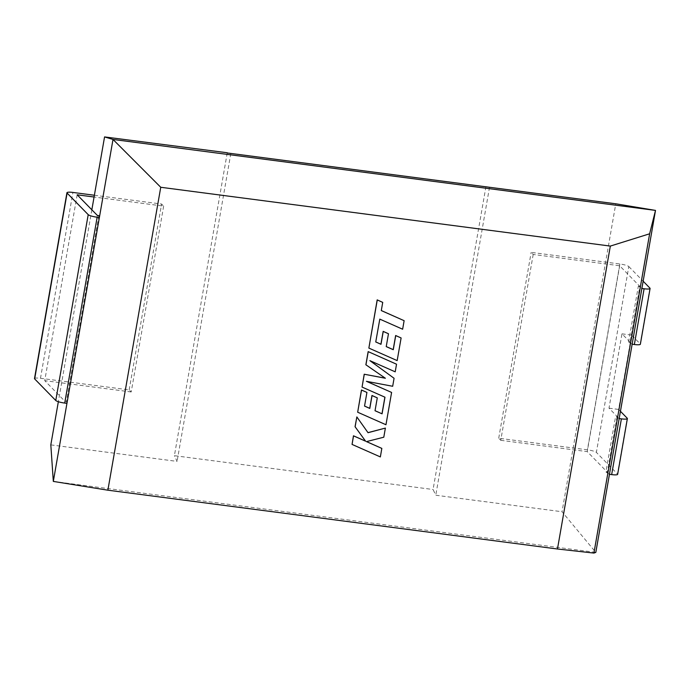 <?xml version="1.0" encoding="UTF-8"?>
<svg xmlns="http://www.w3.org/2000/svg" width="690" height="690" viewBox="0 0 690 690"><rect width="100%" height="100%" fill="white"/><g stroke="black" fill="none" stroke-linecap="round" stroke-linejoin="round"><path stroke-width="0.52" stroke-dasharray="3.45 2.59" d="M533.198 254.455L500.759 440.306L498.723 438.228L587.414 449.828A7.668 1.346 -170.1 0 1 596.376 452.399L628.806 266.547A7.668 1.346 9.9 0 0 619.853 263.977L531.162 252.376L533.198 254.455L619.672 265.771L639.846 286.393L630.117 342.145L628.607 341.947L638.336 286.195L641.873 288.472M639.846 286.393L638.336 286.195M620.439 411.292L618.611 409.429L631.591 335.09L640.191 343.879A7.668 1.346 -170.1 0 1 640.355 344.232M628.607 341.947L632.144 344.224M619.172 418.563L615.635 416.286L617.136 416.484L607.407 472.245L605.898 472.046L615.635 416.286M609.442 474.323L605.898 472.046M53.32 481.413L595.815 552.38L562.031 511.739L615.782 203.792M77.177 194.804L44.738 380.656L64.912 401.278L66.421 401.477L66.947 403.357M97.35 215.427L64.912 401.278M98.851 215.625L66.421 401.477M485.95 186.593L433.079 489.512L435.77 495.23L562.031 511.739M227.226 152.964L174.398 455.676L433.079 489.512M91.839 209.803L58.348 401.709M50.819 444.877L177.08 461.394L174.398 455.676M94.383 195.244L161.615 204.042L163.651 206.12L94.073 197.021M34.5 378.569A7.668 1.346 -170.1 0 1 40.486 378.293L72.924 192.441M163.651 206.12L131.212 391.972L129.177 389.893L40.486 378.293M131.212 391.972L44.738 380.656M230.831 153.439L177.08 461.394M489.512 187.275L435.77 495.23M129.177 389.893L161.615 204.042M628.806 266.547L643.149 281.201M627.219 418.226L617.481 473.978L596.376 452.399M500.759 440.306L587.233 451.622L607.407 472.245M630.117 342.145L621.983 333.831L609.003 408.17L617.136 416.484M619.672 265.771L587.233 451.622M498.723 438.228L531.162 252.376M621.983 333.831L631.591 335.09M609.003 408.17L618.611 409.429M375.74 341.964L379.724 319.047L402.563 329.147L404.047 320.6M381.303 310.543L382.648 302.298M368.788 348.002L397.086 360.525L401.037 337.876M386.236 346.57L388.392 333.667M365.864 364.76L385.244 378.163M361.983 386.995L384.891 397.173M375.041 410.697L377.206 397.794M364.553 406.048L366.847 392.351M357.593 412.137L385.891 424.661L391.523 392.36M366.588 381.346L392.601 386.193L393.999 378.206M369.969 360.68L395.12 371.746L396.457 364.13M351.978 444.334L380.276 456.84L381.76 448.319M366.537 441.6L383.718 437.124L385.305 427.998M367.968 432.63L356.773 416.855M649.92 288.127L640.191 343.879M619.853 263.977L587.414 449.828"/><path stroke-width="1.03" d="M641.873 288.472L632.144 344.224L634.36 344.517L644.098 288.756L641.873 288.472L655.5 210.407L615.782 203.792L227.226 152.964M644.098 288.756A7.668 1.346 9.9 0 0 650.084 288.48L640.355 344.232A7.668 1.346 -170.1 0 1 634.36 344.517M650.084 288.48A7.668 1.346 9.9 0 0 649.92 288.127L643.149 281.201M632.144 344.224L595.815 552.38L593.918 553.078L557.468 548.999L107.873 490.193L53.32 481.413L50.819 444.877L58.348 401.709M94.073 197.021L77.177 194.804L97.35 215.427L98.851 215.625L99.377 217.505L53.32 481.413M94.383 195.244L72.924 192.441A7.668 1.346 9.9 0 0 66.939 192.717A7.668 1.346 9.9 0 0 67.094 193.071L88.208 214.65A7.668 1.346 9.9 0 0 97.161 217.221L99.377 217.505L113.005 139.449L655.5 210.407L649.635 233.789L610.331 246.08L160.744 187.275L113.005 139.449L104.561 136.922L91.839 209.803M160.744 187.275L107.873 490.193M610.331 246.08L557.468 548.999M649.635 233.789L593.918 553.078M104.561 136.922L227.26 152.757M97.161 217.221L64.731 403.072A7.668 1.346 -170.1 0 1 55.769 400.502L34.664 378.922A7.668 1.346 -170.1 0 1 34.5 378.569L66.939 192.717M64.731 403.072L66.947 403.357M619.172 418.563L621.388 418.856A7.668 1.346 9.9 0 0 627.374 418.571L617.645 474.332A7.668 1.346 -170.1 0 1 611.659 474.608L609.442 474.323M627.374 418.571A7.668 1.346 9.9 0 0 627.219 418.226L620.439 411.292M404.124 320.686L381.294 310.586L382.726 302.375L377.266 299.96L368.865 348.088L397.164 360.603L401.114 337.953L395.724 335.599L393.265 349.709L386.228 346.613L388.47 333.753L383.243 331.45L380.992 344.31L375.74 341.964L379.802 319.125L402.641 329.225L404.124 320.686L381.303 310.543M382.726 302.375L377.18 299.883L368.865 348.088M401.114 337.953L395.646 335.513L393.188 349.623L386.236 346.57M388.47 333.753L383.166 331.364L380.915 344.232L375.74 341.921M382.07 413.828L375.032 410.74L377.283 397.871L372.048 395.568L369.805 408.437L364.544 406.091L366.925 392.429L361.534 390.066L357.67 412.215L385.969 424.738L391.601 392.446L366.407 381.311L392.679 386.279L394.076 378.284L369.883 360.646L395.206 371.832L396.534 364.208L368.158 351.615L365.864 364.76L385.374 378.249L364.208 374.23L362.06 387.081L384.977 397.207L382.07 413.828L375.041 410.697M368.236 351.693L365.942 364.846M385.244 378.163L364.208 374.23M364.286 374.308L362.06 387.081M384.891 397.173L381.993 413.75M377.283 397.871L371.97 395.491L369.728 408.351L364.553 406.048M366.925 392.429L361.457 389.988L357.67 412.215M391.601 392.446L366.588 381.346M394.076 378.284L369.969 360.68M396.534 364.208L368.158 351.615M381.837 448.397L366.468 441.617L383.795 437.201L385.382 428.085L368.029 432.708L356.851 416.933L355.126 426.8L365.614 441.203L353.539 435.873L352.055 444.412L380.354 456.927L381.837 448.397L366.537 441.6M352.055 444.412L353.461 435.795L365.536 441.126L355.048 426.722L356.851 416.933M385.382 428.085L367.968 432.63M67.094 193.071L34.664 378.922M55.769 400.502L88.208 214.65M611.659 474.608L621.388 418.856"/></g></svg>
